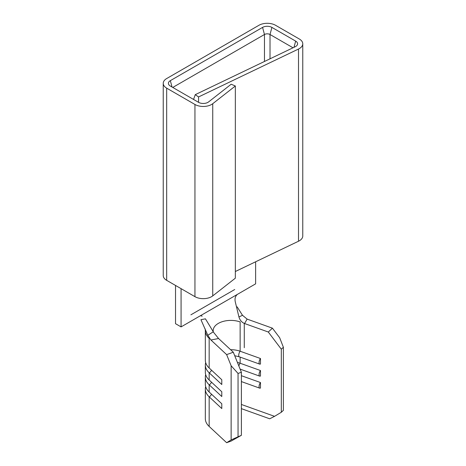 <?xml version="1.0" encoding="UTF-8"?>
<svg xmlns="http://www.w3.org/2000/svg" width="466" height="466" viewBox="0 0 466 466"><rect width="100%" height="100%" fill="white"/><g stroke="black" fill="none" stroke-linecap="round" stroke-linejoin="round"><path stroke-width="0.7" d="M205.675 374.641A25.502 14.72 180 0 0 205.331 377.035A25.502 14.72 180 0 0 209.164 384.8L209.164 392.023L221.787 403.766L221.787 408.554L209.164 396.811A25.502 14.72 180 0 1 205.331 389.046A25.502 14.72 180 0 1 205.675 386.652M237.427 362.449A17.656 10.194 180 0 1 240.141 363.241L260.482 370.528L260.482 376.004A3.431 1.48 -70.3 0 1 259.708 376.138A3.431 1.48 -70.3 0 1 259.108 373.878A3.431 1.48 -70.3 0 1 260.482 370.528M205.18 328.903L205.337 330.936A25.502 14.72 0 0 0 209.164 338.357L209.164 367.994L221.787 379.738L221.787 384.526L209.164 372.783A25.502 14.72 180 0 1 205.331 365.024A25.502 14.72 180 0 1 205.675 362.63M230.588 349.698A17.656 10.194 180 0 1 240.141 351.23L260.482 358.517L260.482 363.993A3.431 1.48 -70.3 0 1 259.708 364.127A3.431 1.48 -70.3 0 1 259.108 361.866A3.431 1.48 -70.3 0 1 260.482 358.517M211.407 370.08A2.942 2.039 132.9 0 1 209.164 372.783L209.164 380.011L221.787 391.749L221.787 396.537L209.164 384.8A2.942 2.039 132.9 0 0 211.407 382.091M233.303 352.22L218.577 338.52L210.929 340.005L226.633 354.614L233.303 352.22L241.382 372.252L241.382 435.314L231.025 441.127L226.633 442.7L231.13 439.921L241.382 435.314M293.032 47.788L270.018 34.501A3.92 2.266 0 0 0 264.467 34.501L172.764 87.445M193.559 99.444L195.26 94.65L198.563 96.945L198.563 102.339M195.26 94.65L295.211 46.74A6.6 3.81 0 0 0 297.372 44.788A6.6 3.81 0 0 0 295.66 41.113L271.911 27.401A6.6 3.81 0 0 0 262.574 27.401L170.34 80.653A6.6 3.81 0 0 0 168.628 84.329A6.6 3.81 0 0 0 170.34 86.041L198.598 102.357A6.6 3.81 0 0 0 208.576 101.926L231.183 84.224L235.342 85.994L235.342 278.185L212.741 295.887A11.767 6.798 0 0 1 194.945 296.661L166.682 280.346A11.767 6.798 0 0 1 163.234 275.54L163.234 83.35A11.767 6.798 0 0 0 166.682 88.15L194.945 104.471A11.767 6.798 0 0 0 212.741 103.697L235.342 85.994M198.563 96.945L298.514 49.035A11.767 6.798 0 0 0 302.766 43.81A11.767 6.798 0 0 0 299.318 39.004L275.563 25.292A11.767 6.798 0 0 0 258.921 25.292L166.682 78.544A11.767 6.798 0 0 0 163.234 83.35M272.429 328.175L247.126 319.105L244.563 323.52L268.294 332.019L272.429 328.175L279.676 337.733L283.38 347.275L283.38 410.336L281.313 412.264L274.544 416.342L241.382 404.465M205.331 389.046L205.331 418.684A25.502 14.72 0 0 0 209.164 426.448L226.633 442.7M209.164 392.023A25.502 14.72 180 0 1 205.331 384.258L205.331 377.035M209.164 380.011A25.502 14.72 180 0 1 205.331 372.247L205.331 365.024M283.38 347.275L281.313 349.197L281.313 412.264M281.313 349.197L268.294 332.019M241.382 375.701L260.482 382.539L260.482 388.015A3.431 1.48 -70.3 0 1 259.708 388.149A3.431 1.48 -70.3 0 1 259.108 385.889A3.431 1.48 -70.3 0 1 260.482 382.539M209.164 367.994A25.502 14.72 180 0 1 205.331 360.235L205.331 330.773M213.259 331.582A17.656 10.194 180 0 1 213.178 330.598A17.656 10.194 180 0 1 222.247 321.691A17.656 10.194 180 0 1 240.141 321.936L240.141 351.23A3.431 1.48 -70.3 0 0 238.72 355.29A3.431 1.48 -70.3 0 0 239.373 356.84L259.708 364.127M241.382 372.252L238.05 373.447L231.13 365.758L231.13 439.921M231.13 365.758L226.633 354.614M238.05 373.447L238.05 436.514M274.544 416.342L269.703 418.794L241.551 408.711A20.329 11.737 0 0 0 241.382 408.647M244.563 323.52C241.772 322.379 239.897 320.2 238.941 316.979L235.231 301.642C234.637 298.421 235.394 295.98 237.497 294.314L181.076 326.893L175.525 323.689L175.525 285.448M205.448 318.837L213.294 331.786L207.813 335.287L200.945 319.693L205.448 318.837M213.778 332.573L218.577 338.52M238.941 316.979L242.483 315.272L237.112 306.832M210.929 340.005L207.813 335.287M190.891 314.818L234.713 289.52M242.483 315.272L247.126 319.105M237.497 294.314L255.624 283.852L255.624 261.787M235.342 271.509L298.514 241.231A11.767 6.798 0 0 0 302.766 236L302.766 43.81M181.076 288.652L181.076 326.893M209.164 426.448L209.164 396.811A2.942 2.039 132.9 0 0 211.407 394.102M238.872 366.031A3.431 1.48 -70.3 0 1 240.141 363.241L240.141 357.113M271.911 27.401L270.018 34.501L270.018 58.815M262.574 27.401L264.467 34.501L264.467 61.477M244.277 323.41L244.277 347.723M298.514 49.035L298.514 241.231M166.682 88.15L166.682 280.346M194.945 104.471L194.945 296.661M212.741 103.697L212.741 295.887M172.036 87.026L170.34 80.653M294.005 47.316L295.66 41.113M241.551 408.711L241.382 408.14M234.707 355.709L239.373 356.84M240.118 369.119L259.708 376.138M241.382 381.584L259.708 388.149M213.323 331.885L213.766 332.561M200.473 315.692L202.186 316.152"/></g></svg>
